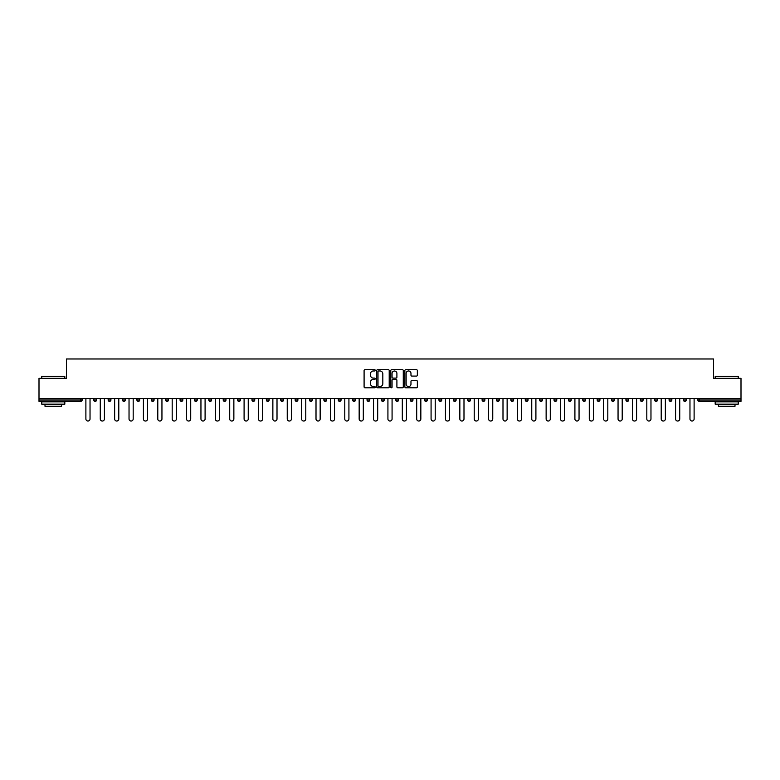 <?xml version="1.0" encoding="UTF-8"?>
<svg xmlns="http://www.w3.org/2000/svg" width="780" height="780" viewBox="0 0 780 780"><rect width="100%" height="100%" fill="white"/><g stroke="black" fill="none" stroke-linecap="round" stroke-linejoin="round"><path stroke-width="1.17" d="M375.248 370.334A0.634 0.634 0 0 0 374.615 369.7L365.001 369.7A0.907 0.907 0 0 0 364.094 370.607L364.094 386.899A0.907 0.907 0 0 0 365.001 387.806L374.615 387.806A0.634 0.634 0 0 0 375.248 387.173A0.634 0.634 0 0 0 374.615 386.539L373.366 386.539A2.896 2.896 0 0 1 370.471 383.643L370.471 382.278A2.896 2.896 0 0 1 373.366 379.382L374.615 379.382A0.634 0.634 0 0 0 375.248 378.748A0.634 0.634 0 0 0 374.615 378.115L373.366 378.115A2.896 2.896 0 0 1 370.471 375.219L370.471 373.864A2.896 2.896 0 0 1 373.366 370.968L374.615 370.968A0.634 0.634 0 0 0 375.248 370.334M416.452 376.087A0.907 0.907 0 0 0 417.349 375.18L417.349 370.607A0.907 0.907 0 0 0 416.452 369.7L405.766 369.7A0.907 0.907 0 0 0 404.869 370.607L404.869 386.899A0.907 0.907 0 0 0 405.766 387.806L416.452 387.806A0.907 0.907 0 0 0 417.349 386.899L417.349 381.381A0.907 0.907 0 0 0 416.452 380.474L411.879 380.474A0.907 0.907 0 0 0 410.972 381.381L410.972 384.111A2.418 2.418 0 0 1 408.554 386.539A2.418 2.418 0 0 1 406.136 384.111L406.136 373.386A2.418 2.418 0 0 1 408.554 370.968A2.418 2.418 0 0 1 410.972 373.386L410.972 375.18A0.907 0.907 0 0 0 411.879 376.087L416.452 376.087M39 398.531L39 378.339L66.476 378.339L66.476 358.976L713.524 358.976L713.524 378.339L741 378.339L741 398.531L39 398.531L39 400.003L80.769 400.003L80.769 398.531M389.21 370.607A0.907 0.907 0 0 0 388.303 369.7L377.627 369.7A0.907 0.907 0 0 0 376.72 370.607L376.72 386.899A0.907 0.907 0 0 0 377.627 387.806L388.303 387.806A0.907 0.907 0 0 0 389.21 386.899L389.21 370.607M391.697 369.7L402.373 369.7A0.907 0.907 0 0 1 403.279 370.607L403.279 386.899A0.907 0.907 0 0 1 402.373 387.806L397.81 387.806A0.907 0.907 0 0 1 396.903 386.899L396.903 380.289A0.907 0.907 0 0 0 395.996 379.382L392.964 379.382A0.907 0.907 0 0 0 392.057 380.289L392.057 387.173A0.634 0.634 0 0 1 391.423 387.806A0.634 0.634 0 0 1 390.79 387.173L390.79 370.607A0.907 0.907 0 0 1 391.697 369.7M82.154 398.531L82.154 400.003A1.384 1.384 0 0 1 80.769 401.388L39 401.388L39 400.003M741 398.531L741 401.388L699.231 401.388A1.384 1.384 0 0 1 697.846 400.003L697.846 398.531M93.766 398.531L93.766 400.003L93.766 398.531M80.769 401.388A1.384 1.384 0 0 0 82.154 400.003A1.384 1.384 0 0 1 80.769 401.388L80.769 400.003L82.154 400.003M95.15 401.388A1.384 1.384 0 0 1 93.766 400.003A1.384 1.384 0 0 0 95.15 401.388A1.384 1.384 0 0 0 96.535 400.003L96.535 398.531L96.535 400.003A1.384 1.384 0 0 1 95.15 401.388A1.384 1.384 0 0 1 93.766 400.003L96.535 400.003A1.384 1.384 0 0 1 95.15 401.388M108.147 398.531L108.147 400.003L108.147 398.531M110.916 398.531L110.916 400.003A1.384 1.384 0 0 1 109.531 401.388A1.384 1.384 0 0 1 108.147 400.003A1.384 1.384 0 0 0 109.531 401.388A1.384 1.384 0 0 0 110.916 400.003A1.384 1.384 0 0 1 109.531 401.388A1.384 1.384 0 0 1 108.147 400.003L110.916 400.003M122.528 398.531L122.528 400.003L122.528 398.531M125.297 398.531L125.297 400.003L125.297 398.531M136.919 400.003A1.384 1.384 0 0 0 138.294 401.388A1.384 1.384 0 0 0 139.678 400.003A1.384 1.384 0 0 1 138.294 401.388A1.384 1.384 0 0 0 139.678 400.003L139.678 398.531L139.678 400.003L136.919 400.003A1.384 1.384 0 0 0 138.294 401.388A1.384 1.384 0 0 1 136.919 400.003L136.919 398.531M151.3 398.531L151.3 400.003L151.3 398.531M154.06 398.531L154.06 400.003L154.06 398.531M168.451 398.531L168.451 400.003A1.384 1.384 0 0 1 167.066 401.388A1.384 1.384 0 0 1 165.682 400.003L165.682 398.531M181.447 401.388A1.384 1.384 0 0 0 182.832 400.003L182.832 398.531L182.832 400.003A1.384 1.384 0 0 1 181.447 401.388A1.384 1.384 0 0 1 180.063 400.003L180.063 398.531M194.444 398.531L194.444 400.003L194.444 398.531M197.213 398.531L197.213 400.003A1.384 1.384 0 0 1 195.829 401.388A1.384 1.384 0 0 1 194.444 400.003L197.213 400.003A1.384 1.384 0 0 1 195.829 401.388M211.595 398.531L211.595 400.003A1.384 1.384 0 0 1 210.21 401.388A1.384 1.384 0 0 1 208.826 400.003L208.826 398.531M224.591 401.388A1.384 1.384 0 0 0 225.976 400.003L225.976 398.531L225.976 400.003A1.384 1.384 0 0 1 224.591 401.388A1.384 1.384 0 0 1 223.216 400.003L223.216 398.531M240.357 398.531L240.357 400.003A1.384 1.384 0 0 1 238.982 401.388A1.384 1.384 0 0 1 237.598 400.003L237.598 398.531M251.979 398.531L251.979 400.003L251.979 398.531M254.748 398.531L254.748 400.003A1.384 1.384 0 0 1 253.364 401.388A1.384 1.384 0 0 1 251.979 400.003L254.748 400.003A1.384 1.384 0 0 1 253.364 401.388M269.129 398.531L269.129 400.003L266.36 400.003A1.384 1.384 0 0 0 267.745 401.388A1.384 1.384 0 0 1 266.36 400.003L266.36 398.531M282.126 401.388A1.384 1.384 0 0 0 283.51 400.003L283.51 398.531L283.51 400.003A1.384 1.384 0 0 1 282.126 401.388A1.384 1.384 0 0 1 280.741 400.003L280.741 398.531M297.892 398.531L297.892 400.003A1.384 1.384 0 0 1 296.507 401.388A1.384 1.384 0 0 1 295.132 400.003L295.132 398.531M309.514 398.531L309.514 400.003L309.514 398.531M312.273 398.531L312.273 400.003A1.384 1.384 0 0 1 310.898 401.388A1.384 1.384 0 0 1 309.514 400.003L312.273 400.003A1.384 1.384 0 0 1 310.898 401.388M326.664 398.531L326.664 400.003A1.384 1.384 0 0 1 325.279 401.388A1.384 1.384 0 0 1 323.895 400.003L323.895 398.531M338.276 400.003L341.045 400.003A1.384 1.384 0 0 1 339.661 401.388A1.384 1.384 0 0 0 341.045 400.003L341.045 398.531L341.045 400.003A1.384 1.384 0 0 1 339.661 401.388A1.384 1.384 0 0 1 338.276 400.003L338.276 398.531M355.427 398.531L355.427 400.003A1.384 1.384 0 0 1 354.042 401.388A1.384 1.384 0 0 1 352.657 400.003L352.657 398.531M367.039 398.531L367.039 400.003L367.039 398.531M369.808 398.531L369.808 400.003L369.808 398.531M381.43 398.531L381.43 400.003L381.43 398.531M384.189 398.531L384.189 400.003A1.384 1.384 0 0 1 382.805 401.388A1.384 1.384 0 0 1 381.43 400.003L384.189 400.003A1.384 1.384 0 0 1 382.805 401.388M395.811 398.531L395.811 400.003L395.811 398.531M398.57 398.531L398.57 400.003L398.57 398.531M410.192 398.531L410.192 400.003L410.192 398.531M412.961 398.531L412.961 400.003A1.384 1.384 0 0 1 411.577 401.388A1.384 1.384 0 0 1 410.192 400.003A1.384 1.384 0 0 0 411.577 401.388A1.384 1.384 0 0 0 412.961 400.003A1.384 1.384 0 0 1 411.577 401.388A1.384 1.384 0 0 1 410.192 400.003L412.961 400.003M427.343 398.531L427.343 400.003A1.384 1.384 0 0 1 425.958 401.388A1.384 1.384 0 0 1 424.573 400.003L424.573 398.531M441.724 398.531L441.724 400.003L438.955 400.003A1.384 1.384 0 0 0 440.339 401.388A1.384 1.384 0 0 1 438.955 400.003L438.955 398.531M456.105 398.531L456.105 400.003A1.384 1.384 0 0 1 454.72 401.388A1.384 1.384 0 0 1 453.336 400.003L453.336 398.531M467.727 398.531L467.727 400.003L467.727 398.531M470.486 398.531L470.486 400.003A1.384 1.384 0 0 1 469.102 401.388A1.384 1.384 0 0 1 467.727 400.003A1.384 1.384 0 0 0 469.102 401.388A1.384 1.384 0 0 1 467.727 400.003L470.486 400.003A1.384 1.384 0 0 1 469.102 401.388M484.868 398.531L484.868 400.003A1.384 1.384 0 0 1 483.493 401.388A1.384 1.384 0 0 1 482.108 400.003L482.108 398.531M499.258 398.531L499.258 400.003L496.49 400.003A1.384 1.384 0 0 0 497.874 401.388A1.384 1.384 0 0 1 496.49 400.003L496.49 398.531M513.64 398.531L513.64 400.003A1.384 1.384 0 0 1 512.255 401.388A1.384 1.384 0 0 1 510.871 400.003L510.871 398.531M528.021 398.531L528.021 400.003L525.252 400.003A1.384 1.384 0 0 0 526.636 401.388A1.384 1.384 0 0 1 525.252 400.003L525.252 398.531M542.402 398.531L542.402 400.003A1.384 1.384 0 0 1 541.018 401.388A1.384 1.384 0 0 1 539.643 400.003L539.643 398.531M556.783 398.531L556.783 400.003L554.024 400.003A1.384 1.384 0 0 0 555.409 401.388A1.384 1.384 0 0 1 554.024 400.003L554.024 398.531M571.175 398.531L571.175 400.003A1.384 1.384 0 0 1 569.79 401.388A1.384 1.384 0 0 1 568.405 400.003L568.405 398.531M585.556 398.531L585.556 400.003L582.787 400.003A1.384 1.384 0 0 0 584.171 401.388A1.384 1.384 0 0 1 582.787 400.003L582.787 398.531M599.937 398.531L599.937 400.003L597.168 400.003A1.384 1.384 0 0 0 598.553 401.388A1.384 1.384 0 0 1 597.168 400.003L597.168 398.531M614.318 398.531L614.318 400.003L611.549 400.003A1.384 1.384 0 0 0 612.934 401.388A1.384 1.384 0 0 1 611.549 400.003L611.549 398.531M628.7 398.531L628.7 400.003A1.384 1.384 0 0 1 627.315 401.388A1.384 1.384 0 0 1 625.94 400.003L625.94 398.531M643.081 398.531L643.081 400.003A1.384 1.384 0 0 1 641.706 401.388A1.384 1.384 0 0 1 640.322 400.003L640.322 398.531M657.472 398.531L657.472 400.003A1.384 1.384 0 0 1 656.087 401.388A1.384 1.384 0 0 1 654.703 400.003L654.703 398.531M671.853 398.531L671.853 400.003L669.084 400.003A1.384 1.384 0 0 0 670.468 401.388A1.384 1.384 0 0 1 669.084 400.003L669.084 398.531M686.234 398.531L686.234 400.003A1.384 1.384 0 0 1 684.85 401.388A1.384 1.384 0 0 1 683.465 400.003L683.465 398.531M123.913 401.388A1.384 1.384 0 0 1 122.528 400.003A1.384 1.384 0 0 0 123.913 401.388A1.384 1.384 0 0 0 125.297 400.003A1.384 1.384 0 0 1 123.913 401.388A1.384 1.384 0 0 1 122.528 400.003L125.297 400.003A1.384 1.384 0 0 1 123.913 401.388M152.685 401.388A1.384 1.384 0 0 1 151.3 400.003A1.384 1.384 0 0 0 152.685 401.388A1.384 1.384 0 0 0 154.06 400.003A1.384 1.384 0 0 1 152.685 401.388A1.384 1.384 0 0 1 151.3 400.003L154.06 400.003A1.384 1.384 0 0 1 152.685 401.388M267.745 401.388A1.384 1.384 0 0 0 269.129 400.003A1.384 1.384 0 0 1 267.745 401.388A1.384 1.384 0 0 1 266.36 400.003M368.423 401.388A1.384 1.384 0 0 1 367.039 400.003L369.808 400.003A1.384 1.384 0 0 1 368.423 401.388A1.384 1.384 0 0 0 369.808 400.003A1.384 1.384 0 0 1 368.423 401.388M397.195 401.388A1.384 1.384 0 0 1 395.811 400.003A1.384 1.384 0 0 0 397.195 401.388A1.384 1.384 0 0 0 398.57 400.003A1.384 1.384 0 0 1 397.195 401.388A1.384 1.384 0 0 1 395.811 400.003L398.57 400.003M440.339 401.388A1.384 1.384 0 0 0 441.724 400.003A1.384 1.384 0 0 1 440.339 401.388A1.384 1.384 0 0 1 438.955 400.003M497.874 401.388A1.384 1.384 0 0 0 499.258 400.003A1.384 1.384 0 0 1 497.874 401.388A1.384 1.384 0 0 1 496.49 400.003M528.021 400.003A1.384 1.384 0 0 1 526.636 401.388A1.384 1.384 0 0 0 528.021 400.003A1.384 1.384 0 0 1 526.636 401.388A1.384 1.384 0 0 1 525.252 400.003M555.409 401.388A1.384 1.384 0 0 0 556.783 400.003A1.384 1.384 0 0 1 555.409 401.388A1.384 1.384 0 0 1 554.024 400.003M569.79 401.388A1.384 1.384 0 0 0 571.175 400.003A1.384 1.384 0 0 1 569.79 401.388M584.171 401.388A1.384 1.384 0 0 0 585.556 400.003A1.384 1.384 0 0 1 584.171 401.388A1.384 1.384 0 0 1 582.787 400.003M598.553 401.388A1.384 1.384 0 0 0 599.937 400.003A1.384 1.384 0 0 1 598.553 401.388A1.384 1.384 0 0 1 597.168 400.003M612.934 401.388A1.384 1.384 0 0 0 614.318 400.003A1.384 1.384 0 0 1 612.934 401.388A1.384 1.384 0 0 1 611.549 400.003M656.087 401.388A1.384 1.384 0 0 0 657.472 400.003A1.384 1.384 0 0 1 656.087 401.388M671.853 400.003A1.384 1.384 0 0 1 670.468 401.388A1.384 1.384 0 0 0 671.853 400.003A1.384 1.384 0 0 1 670.468 401.388A1.384 1.384 0 0 1 669.084 400.003M378.622 370.968A0.634 0.634 0 0 0 377.988 371.602L377.988 385.905A0.634 0.634 0 0 0 378.622 386.539L379.928 386.539A2.896 2.896 0 0 0 382.824 383.643L382.824 373.864A2.896 2.896 0 0 0 379.928 370.968L378.622 370.968M396.903 373.435A2.418 2.418 0 0 0 394.475 371.017A2.418 2.418 0 0 0 392.057 373.435L392.057 377.218A0.907 0.907 0 0 0 392.964 378.115L395.996 378.115A0.907 0.907 0 0 0 396.903 377.218L396.903 373.435M85.888 418.948L85.888 398.531L85.888 418.948A2.077 2.077 0 0 0 87.955 421.024A2.077 2.077 0 0 0 90.032 418.948L90.032 398.531M41.769 376.311L64.818 376.311L41.769 376.311L41.769 378.339M64.818 404.157L41.769 404.157L41.769 401.846L64.818 401.846L64.818 404.157M61.591 404.157L61.591 406.273L44.996 406.273L44.996 404.157M715.182 376.311L738.231 376.311L715.182 376.311L715.182 378.339M738.231 404.157L715.182 404.157L715.182 401.846L738.231 401.846L738.231 404.157M735.004 404.157L735.004 406.273L718.409 406.273L718.409 404.157M100.269 418.948L100.269 398.531L100.269 418.948A2.077 2.077 0 0 0 102.336 421.024A2.077 2.077 0 0 0 104.413 418.948L104.413 398.531M114.65 418.948L114.65 398.531L114.65 418.948A2.077 2.077 0 0 0 116.727 421.024A2.077 2.077 0 0 0 118.794 418.948L118.794 398.531M129.031 418.948L129.031 398.531L129.031 418.948A2.077 2.077 0 0 0 131.108 421.024A2.077 2.077 0 0 0 133.185 418.948L133.185 398.531M143.413 418.948L143.413 398.531L143.413 418.948A2.077 2.077 0 0 0 145.489 421.024A2.077 2.077 0 0 0 147.566 418.948L147.566 398.531M157.794 418.948L157.794 398.531L157.794 418.948A2.077 2.077 0 0 0 159.871 421.024A2.077 2.077 0 0 0 161.947 418.948L161.947 398.531M172.185 418.948L172.185 398.531L172.185 418.948A2.077 2.077 0 0 0 174.252 421.024A2.077 2.077 0 0 0 176.329 418.948L176.329 398.531M186.566 418.948L186.566 398.531L186.566 418.948A2.077 2.077 0 0 0 188.643 421.024A2.077 2.077 0 0 0 190.71 418.948L190.71 398.531M200.947 418.948L200.947 398.531L200.947 418.948A2.077 2.077 0 0 0 203.024 421.024A2.077 2.077 0 0 0 205.091 418.948L205.091 398.531M215.329 418.948L215.329 398.531L215.329 418.948A2.077 2.077 0 0 0 217.405 421.024A2.077 2.077 0 0 0 219.482 418.948L219.482 398.531M229.71 418.948L229.71 398.531L229.71 418.948A2.077 2.077 0 0 0 231.787 421.024A2.077 2.077 0 0 0 233.864 418.948L233.864 398.531M244.091 418.948L244.091 398.531L244.091 418.948A2.077 2.077 0 0 0 246.168 421.024A2.077 2.077 0 0 0 248.245 418.948L248.245 398.531M258.482 418.948L258.482 398.531L258.482 418.948A2.077 2.077 0 0 0 260.549 421.024A2.077 2.077 0 0 0 262.626 418.948L262.626 398.531M272.863 418.948L272.863 398.531L272.863 418.948A2.077 2.077 0 0 0 274.94 421.024A2.077 2.077 0 0 0 277.007 418.948L277.007 398.531M287.245 418.948L287.245 398.531L287.245 418.948A2.077 2.077 0 0 0 289.322 421.024A2.077 2.077 0 0 0 291.398 418.948L291.398 398.531M301.626 418.948L301.626 398.531L301.626 418.948A2.077 2.077 0 0 0 303.703 421.024A2.077 2.077 0 0 0 305.779 418.948L305.779 398.531M316.007 418.948L316.007 398.531L316.007 418.948A2.077 2.077 0 0 0 318.084 421.024A2.077 2.077 0 0 0 320.161 418.948L320.161 398.531M330.398 418.948L330.398 398.531L330.398 418.948A2.077 2.077 0 0 0 332.465 421.024A2.077 2.077 0 0 0 334.542 418.948L334.542 398.531M344.779 418.948L344.779 398.531L344.779 418.948A2.077 2.077 0 0 0 346.846 421.024A2.077 2.077 0 0 0 348.923 418.948L348.923 398.531M359.161 418.948L359.161 398.531L359.161 418.948A2.077 2.077 0 0 0 361.238 421.024A2.077 2.077 0 0 0 363.305 418.948L363.305 398.531M373.542 418.948L373.542 398.531L373.542 418.948A2.077 2.077 0 0 0 375.619 421.024A2.077 2.077 0 0 0 377.695 418.948L377.695 398.531M387.923 418.948L387.923 398.531L387.923 418.948A2.077 2.077 0 0 0 390 421.024A2.077 2.077 0 0 0 392.077 418.948L392.077 398.531M402.305 418.948L402.305 398.531L402.305 418.948A2.077 2.077 0 0 0 404.381 421.024A2.077 2.077 0 0 0 406.458 418.948L406.458 398.531M416.695 418.948L416.695 398.531L416.695 418.948A2.077 2.077 0 0 0 418.762 421.024A2.077 2.077 0 0 0 420.839 418.948L420.839 398.531M431.077 418.948L431.077 398.531L431.077 418.948A2.077 2.077 0 0 0 433.154 421.024A2.077 2.077 0 0 0 435.22 418.948L435.22 398.531M445.458 418.948L445.458 398.531L445.458 418.948A2.077 2.077 0 0 0 447.535 421.024A2.077 2.077 0 0 0 449.602 418.948L449.602 398.531M459.839 418.948L459.839 398.531L459.839 418.948A2.077 2.077 0 0 0 461.916 421.024A2.077 2.077 0 0 0 463.993 418.948L463.993 398.531M474.22 418.948L474.22 398.531L474.22 418.948A2.077 2.077 0 0 0 476.297 421.024A2.077 2.077 0 0 0 478.374 418.948L478.374 398.531M488.602 418.948L488.602 398.531L488.602 418.948A2.077 2.077 0 0 0 490.678 421.024A2.077 2.077 0 0 0 492.755 418.948L492.755 398.531M502.993 418.948L502.993 398.531L502.993 418.948A2.077 2.077 0 0 0 505.06 421.024A2.077 2.077 0 0 0 507.136 418.948L507.136 398.531M517.374 418.948L517.374 398.531L517.374 418.948A2.077 2.077 0 0 0 519.451 421.024A2.077 2.077 0 0 0 521.518 418.948L521.518 398.531M531.755 418.948L531.755 398.531L531.755 418.948A2.077 2.077 0 0 0 533.832 421.024A2.077 2.077 0 0 0 535.909 418.948L535.909 398.531M546.136 418.948L546.136 398.531L546.136 418.948A2.077 2.077 0 0 0 548.213 421.024A2.077 2.077 0 0 0 550.29 418.948L550.29 398.531M560.518 418.948L560.518 398.531L560.518 418.948A2.077 2.077 0 0 0 562.594 421.024A2.077 2.077 0 0 0 564.671 418.948L564.671 398.531M574.909 418.948L574.909 398.531L574.909 418.948A2.077 2.077 0 0 0 576.976 421.024A2.077 2.077 0 0 0 579.053 418.948L579.053 398.531M589.29 418.948L589.29 398.531L589.29 418.948A2.077 2.077 0 0 0 591.357 421.024A2.077 2.077 0 0 0 593.434 418.948L593.434 398.531M603.671 418.948L603.671 398.531L603.671 418.948A2.077 2.077 0 0 0 605.748 421.024A2.077 2.077 0 0 0 607.815 418.948L607.815 398.531M618.053 418.948L618.053 398.531L618.053 418.948A2.077 2.077 0 0 0 620.129 421.024A2.077 2.077 0 0 0 622.206 418.948L622.206 398.531M632.434 418.948L632.434 398.531L632.434 418.948A2.077 2.077 0 0 0 634.51 421.024A2.077 2.077 0 0 0 636.587 418.948L636.587 398.531M646.815 418.948L646.815 398.531L646.815 418.948A2.077 2.077 0 0 0 648.892 421.024A2.077 2.077 0 0 0 650.968 418.948L650.968 398.531M661.206 418.948L661.206 398.531L661.206 418.948A2.077 2.077 0 0 0 663.273 421.024A2.077 2.077 0 0 0 665.35 418.948L665.35 398.531M675.587 418.948L675.587 398.531L675.587 418.948A2.077 2.077 0 0 0 677.664 421.024A2.077 2.077 0 0 0 679.731 418.948L679.731 398.531M689.968 418.948L689.968 398.531L689.968 418.948A2.077 2.077 0 0 0 692.045 421.024A2.077 2.077 0 0 0 694.112 418.948L694.112 398.531M699.231 398.531L699.231 400.003L741 400.003M697.846 400.003L699.231 400.003L699.231 401.388M167.066 401.388A1.384 1.384 0 0 0 168.451 400.003L165.682 400.003M182.832 400.003L180.063 400.003M210.21 401.388A1.384 1.384 0 0 0 211.595 400.003L208.826 400.003M225.976 400.003L223.216 400.003M238.982 401.388A1.384 1.384 0 0 0 240.357 400.003L237.598 400.003M283.51 400.003L280.741 400.003M296.507 401.388A1.384 1.384 0 0 0 297.892 400.003L295.132 400.003M325.279 401.388A1.384 1.384 0 0 0 326.664 400.003L323.895 400.003M354.042 401.388A1.384 1.384 0 0 0 355.427 400.003L352.657 400.003M425.958 401.388A1.384 1.384 0 0 0 427.343 400.003L424.573 400.003M454.72 401.388A1.384 1.384 0 0 0 456.105 400.003L453.336 400.003M483.493 401.388A1.384 1.384 0 0 0 484.868 400.003L482.108 400.003M512.255 401.388A1.384 1.384 0 0 0 513.64 400.003L510.871 400.003M541.018 401.388A1.384 1.384 0 0 0 542.402 400.003L539.643 400.003M571.175 400.003L568.405 400.003M627.315 401.388A1.384 1.384 0 0 0 628.7 400.003L625.94 400.003M641.706 401.388A1.384 1.384 0 0 0 643.081 400.003L640.322 400.003M657.472 400.003L654.703 400.003M684.85 401.388A1.384 1.384 0 0 0 686.234 400.003L683.465 400.003M64.818 378.339L64.818 376.311M738.231 378.339L738.231 376.311"/></g></svg>
